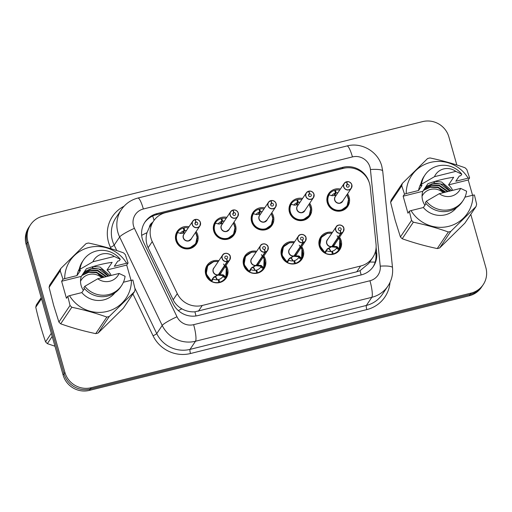 <?xml version="1.0" encoding="UTF-8"?>
<svg xmlns="http://www.w3.org/2000/svg" width="512" height="512" viewBox="0 0 512 512"><rect width="100%" height="100%" fill="white"/><g stroke="black" fill="none" stroke-linecap="round" stroke-linejoin="round"><path stroke-width="0.77" d="M301.696 246.643A11.469 11.11 -146.1 0 1 303.315 250.067A11.469 11.11 -146.1 0 1 301.901 259.187A11.469 11.11 -146.1 0 1 290.669 263.834A11.469 11.11 -146.1 0 1 281.446 255.514A11.469 11.11 -146.1 0 1 282.861 246.394A11.469 11.11 -146.1 0 1 294.554 241.843M263.84 256.07A11.469 11.11 -146.1 0 1 265.459 259.501A11.469 11.11 -146.1 0 1 264.045 268.621A11.469 11.11 -146.1 0 1 252.813 273.261A11.469 11.11 -146.1 0 1 243.59 264.947A11.469 11.11 -146.1 0 1 245.005 255.821A11.469 11.11 -146.1 0 1 256.698 251.277M225.984 265.504A11.469 11.11 -146.1 0 1 227.603 268.928A11.469 11.11 -146.1 0 1 226.189 278.048A11.469 11.11 -146.1 0 1 214.957 282.694A11.469 11.11 -146.1 0 1 205.734 274.374A11.469 11.11 -146.1 0 1 207.149 265.254A11.469 11.11 -146.1 0 1 218.842 260.704M339.552 237.216A11.469 11.11 -146.1 0 1 341.171 240.64A11.469 11.11 -146.1 0 1 339.757 249.76A11.469 11.11 -146.1 0 1 328.525 254.4A11.469 11.11 -146.1 0 1 319.302 246.086A11.469 11.11 -146.1 0 1 320.717 236.966A11.469 11.11 -146.1 0 1 332.41 232.416M309.683 203.277A11.469 11.11 -146.1 0 1 311.302 206.701A11.469 11.11 -146.1 0 1 309.894 215.827A11.469 11.11 -146.1 0 1 298.662 220.467A11.469 11.11 -146.1 0 1 289.44 212.147A11.469 11.11 -146.1 0 1 290.854 203.027A11.469 11.11 -146.1 0 1 302.547 198.477M271.827 212.71A11.469 11.11 -146.1 0 1 273.446 216.134A11.469 11.11 -146.1 0 1 272.032 225.254A11.469 11.11 -146.1 0 1 260.806 229.894A11.469 11.11 -146.1 0 1 251.584 221.581A11.469 11.11 -146.1 0 1 252.998 212.461A11.469 11.11 -146.1 0 1 264.691 207.91M233.971 222.138A11.469 11.11 -146.1 0 1 235.59 225.562A11.469 11.11 -146.1 0 1 234.176 234.682A11.469 11.11 -146.1 0 1 222.95 239.328A11.469 11.11 -146.1 0 1 213.728 231.008A11.469 11.11 -146.1 0 1 215.142 221.888A11.469 11.11 -146.1 0 1 226.835 217.338M196.115 231.565A11.469 11.11 -146.1 0 1 197.734 234.995A11.469 11.11 -146.1 0 1 196.32 244.115A11.469 11.11 -146.1 0 1 185.094 248.755A11.469 11.11 -146.1 0 1 175.872 240.442A11.469 11.11 -146.1 0 1 177.28 231.315A11.469 11.11 -146.1 0 1 188.979 226.771M347.546 193.85A11.469 11.11 -146.1 0 1 349.158 197.274A11.469 11.11 -146.1 0 1 347.75 206.394A11.469 11.11 -146.1 0 1 336.518 211.034A11.469 11.11 -146.1 0 1 327.296 202.72A11.469 11.11 -146.1 0 1 328.71 193.6A11.469 11.11 -146.1 0 1 340.403 189.05M370.272 187.283A21.504 20.832 33.9 0 0 369.581 183.661A21.504 20.832 33.9 0 0 343.309 168.358L165.664 212.608A21.504 20.832 33.9 0 0 153.594 221.024A21.504 20.832 33.9 0 0 152.256 241.594L177.299 293.632A21.504 20.832 33.9 0 0 202.259 305.472L360.627 266.022A21.504 20.832 33.9 0 0 372.698 257.606A21.504 20.832 33.9 0 0 376.038 244.122L370.272 187.283M152.691 222.368A7.168 6.944 33.9 0 0 149.331 227.379L146.982 232.698C145.53 237.862 145.914 242.874 148.128 247.731L173.171 299.77C175.123 303.686 178.022 306.707 181.862 308.838C185.946 311.117 190.298 312.109 194.918 311.808L356.742 271.802L360.045 270.675L368.768 263.45L372.698 257.606M149.331 227.379A21.504 20.832 -146.1 0 1 149.715 226.797L153.594 221.024M470.784 214.355L485.843 267.565A21.504 20.832 -146.1 0 1 483.194 284.672A21.504 20.832 -146.1 0 1 471.123 293.088L91.194 387.725A21.504 20.832 -146.1 0 1 64.915 372.416L27.942 241.766L27.053 243.104A21.504 20.832 -146.1 0 1 29.702 225.997A21.504 20.832 -146.1 0 0 27.053 243.104L64.019 373.754L27.053 243.104L26.157 244.435A21.504 20.832 -146.1 0 1 28.806 227.328L30.598 224.666A21.504 20.832 -146.1 0 1 42.669 216.25L422.598 121.613A21.504 20.832 -146.1 0 1 448.877 136.915L456.819 164.992M91.194 387.725L90.298 389.056A21.504 20.832 -146.1 0 1 64.019 373.754A21.504 20.832 -146.1 0 0 90.298 389.056L470.227 294.419L90.298 389.056L89.402 390.387A21.504 20.832 -146.1 0 1 63.123 375.085L26.157 244.435M483.194 284.672L482.298 286.003A21.504 20.832 -146.1 0 1 470.227 294.419A21.504 20.832 -146.1 0 0 482.298 286.003L481.402 287.334A21.504 20.832 -146.1 0 1 469.331 295.75L89.402 390.387M369.126 182.234A21.504 20.832 33.9 0 0 342.95 167.29L157.094 213.581A21.504 20.832 33.9 0 0 145.024 222.003A21.504 20.832 33.9 0 0 143.686 242.573L173.114 303.712A21.504 20.832 33.9 0 0 198.074 315.552L361.28 274.899A21.504 20.832 33.9 0 0 373.35 266.483A21.504 20.832 33.9 0 0 376.698 253.005L376.115 247.315M144.634 222.598A21.504 20.832 -146.1 0 1 156.301 214.765L342.157 168.474A21.504 20.832 -146.1 0 1 345.747 167.898M27.942 241.766A21.504 20.832 -146.1 0 1 30.598 224.666M375.578 251.034L375.898 254.189A21.504 20.832 -146.1 0 1 372.947 267.066M346.426 181.786L344.186 183.424L335.354 196.563A4.301 4.166 33.9 0 0 340.077 203.046A4.301 4.166 33.9 0 0 342.496 201.357L351.322 188.218L351.853 184.794C351.123 182.56 349.434 181.53 346.784 181.696L346.778 181.696A4.301 4.166 -146.1 0 1 351.322 188.218A4.301 4.166 -146.1 0 1 343.654 186.842A4.301 4.166 -146.1 0 1 346.419 181.786L346.483 181.894A4.16 4.026 33.9 0 0 343.814 186.778A4.16 4.026 33.9 0 0 348.89 189.741A4.16 4.026 33.9 0 0 351.738 184.806A4.16 4.026 33.9 0 0 346.829 181.805L346.541 182.054M346.829 181.805L347.45 184.416A1.434 1.389 -146.1 0 1 348.966 186.592A1.434 1.389 -146.1 0 1 346.406 186.131A1.434 1.389 -146.1 0 1 347.328 184.448L346.362 185.888M347.021 194.63L348.774 200.384L347.091 206.08L341.018 210.349C332.442 212.973 324.019 202.355 328.787 194.842L328.781 194.835A10.752 10.413 33.9 0 0 327.878 202.694A10.752 10.413 33.9 0 0 341.018 210.349A10.752 10.413 33.9 0 0 347.053 206.144A10.752 10.413 33.9 0 0 348.538 202.675M339.686 190.118A10.752 10.413 -146.1 0 0 335.488 190.131L334.842 191.098M333.818 195.526L335.488 193.043A7.885 7.635 33.9 0 0 331.629 195.699M340.077 203.046L342.49 201.363M337.933 192.73A7.885 7.635 33.9 0 0 336.141 192.883L334.438 195.411M335.488 193.043L334.598 190.355A10.752 10.413 -146.1 0 0 329.005 194.445L327.149 197.21M335.488 190.131L336.141 192.883M328.781 194.835L328.941 194.534A10.752 10.413 -146.1 0 1 329.005 194.445M328.678 194.982L328.941 194.534L330.086 195.187M336.326 195.117L332.55 195.757L328.787 194.842M347.328 184.448L346.483 181.894M347.45 184.416L346.381 186.01M322.4 236.058A10.752 10.413 33.9 0 0 321.21 237.51A10.752 10.413 33.9 0 0 319.885 246.061A10.752 10.413 33.9 0 0 324.826 252.474L327.315 248.851L331.898 246.464L326.246 250.074M341.094 233.222L341.075 233.056A4.16 4.026 33.9 0 0 343.744 228.173A4.16 4.026 33.9 0 0 338.669 225.21A4.16 4.026 33.9 0 0 335.821 230.144A4.16 4.026 33.9 0 0 340.723 233.146L340.736 233.312A4.301 4.166 -146.1 0 1 336.192 226.79A4.301 4.166 -146.1 0 1 343.866 228.166A4.301 4.166 -146.1 0 1 341.094 233.222L332.256 246.374L336.627 246.534L339.488 248.819A10.752 10.413 33.9 0 0 340.787 243.603M332.269 245.914L332.262 246.355A4.301 4.166 33.9 0 0 334.502 244.723L343.334 231.584L343.866 228.16C343.514 224.877 337.446 223.859 336.192 226.79L327.36 239.93A4.301 4.166 33.9 0 0 331.91 246.451L340.736 233.312M340.723 233.146L340.109 230.534A1.434 1.389 -146.1 0 1 338.592 228.358A1.434 1.389 -146.1 0 1 341.152 228.819A1.434 1.389 -146.1 0 1 340.23 230.502L340.134 230.643M326.144 250.227L326.675 250.72L325.254 253.114A10.752 10.413 -146.1 0 0 332.378 254.112L332.134 254.477M325.254 253.114L324.826 252.474M337.363 246.854L336.896 247.552L339.386 248.966L338.925 249.709A10.752 10.413 -146.1 0 1 338.861 249.805A10.752 10.413 -146.1 0 1 333.274 253.894L332.979 254.33M331.866 251.968L332.384 251.2A7.885 7.635 33.9 0 0 336.429 248.288L336.486 248.205M338.925 249.709L336.429 248.288L336.896 247.552M326.675 250.72A7.885 7.635 33.9 0 0 331.725 251.366L332.378 254.112M324.832 252.461L319.782 245.626L321.254 237.446L327.251 233.306L331.891 233.19L327.43 233.248L321.254 237.446M337.082 235.744L340.339 240.806L340.365 246.714M332.384 251.2L333.274 253.894M332.256 246.374L331.91 246.886L331.853 246.534M338.95 238.112A10.483 10.157 -146 0 1 339.322 248.57L339.84 239.43L339.04 237.971M336.986 247.398L331.91 246.886M340.23 230.502L341.075 233.056M308.57 191.213L306.33 192.851L297.498 205.99A4.301 4.166 33.9 0 0 302.221 212.474A4.301 4.166 33.9 0 0 304.64 210.79L313.466 197.651L313.997 194.227A4.301 4.166 -146.1 0 1 309.254 199.392A4.301 4.166 -146.1 0 1 308.563 191.219L308.627 191.322A4.16 4.026 33.9 0 0 305.952 196.211A4.16 4.026 33.9 0 0 311.034 199.168A4.16 4.026 33.9 0 0 313.882 194.234A4.16 4.026 33.9 0 0 308.973 191.238L308.685 191.482M308.973 191.238L309.594 193.85A1.434 1.389 -146.1 0 1 311.11 196.019A1.434 1.389 -146.1 0 1 308.55 195.565A1.434 1.389 -146.1 0 1 309.472 193.875L308.506 195.315M309.158 204.058L310.918 209.818L309.235 215.507L303.162 219.782C294.586 222.406 286.163 211.782 290.931 204.269L290.925 204.262A10.752 10.413 33.9 0 0 290.022 212.128A10.752 10.413 33.9 0 0 303.162 219.782A10.752 10.413 33.9 0 0 309.197 215.571A10.752 10.413 33.9 0 0 310.682 212.109M301.83 199.546A10.752 10.413 -146.1 0 0 297.632 199.558L296.986 200.525M295.962 204.954L297.632 202.477A7.885 7.635 33.9 0 0 293.773 205.133M302.221 212.474L304.634 210.79M300.077 202.157A7.885 7.635 33.9 0 0 298.285 202.31L296.582 204.845M297.632 202.477L296.742 199.782A10.752 10.413 -146.1 0 0 291.149 203.872L289.293 206.637M297.632 199.558L298.285 202.31M290.925 204.262L291.085 203.968A10.752 10.413 -146.1 0 1 291.149 203.872M290.822 204.416L291.085 203.968L292.23 204.614M298.47 204.544L294.694 205.19L290.931 204.269M309.472 193.875L308.627 191.322M313.997 194.227C313.267 191.987 311.578 190.957 308.928 191.123L308.922 191.13A4.301 4.166 -146.1 0 1 313.997 194.221M309.594 193.85L308.525 195.437M270.714 200.646L268.474 202.285L259.642 215.424A4.301 4.166 33.9 0 0 264.365 221.901A4.301 4.166 33.9 0 0 266.784 220.218L275.61 207.078L276.141 203.654C275.411 201.421 273.722 200.384 271.072 200.557L271.066 200.557A4.301 4.166 -146.1 0 1 275.61 207.078A4.301 4.166 -146.1 0 1 267.942 205.702A4.301 4.166 -146.1 0 1 270.707 200.646L270.771 200.749A4.16 4.026 33.9 0 0 268.096 205.638A4.16 4.026 33.9 0 0 273.178 208.595A4.16 4.026 33.9 0 0 276.026 203.667A4.16 4.026 33.9 0 0 271.117 200.666L270.829 200.915M271.117 200.666L271.738 203.277A1.434 1.389 -146.1 0 1 273.254 205.453A1.434 1.389 -146.1 0 1 270.694 204.992A1.434 1.389 -146.1 0 1 271.616 203.309L270.65 204.749M271.302 213.491L273.062 219.245L271.379 224.941L265.306 229.21C256.73 231.834 248.307 221.21 253.075 213.696L253.069 213.696A10.752 10.413 33.9 0 0 252.166 221.555A10.752 10.413 33.9 0 0 265.306 229.21A10.752 10.413 33.9 0 0 271.341 225.005A10.752 10.413 33.9 0 0 272.826 221.536M263.974 208.979A10.752 10.413 -146.1 0 0 259.776 208.992L259.13 209.958M258.106 214.381L259.776 211.904A7.885 7.635 33.9 0 0 255.917 214.56M264.365 221.901L266.778 220.224M262.221 211.59A7.885 7.635 33.9 0 0 260.429 211.738L258.726 214.272M259.776 211.904L258.886 209.216A10.752 10.413 -146.1 0 0 253.293 213.299L251.437 216.064M259.776 208.992L260.429 211.738M253.069 213.696L253.229 213.395A10.752 10.413 -146.1 0 1 253.293 213.299M252.966 213.843L253.229 213.395L254.374 214.048M260.614 213.978L256.838 214.618L253.075 213.696M271.616 203.309L270.771 200.749M271.738 203.277L270.669 204.87M232.858 210.074L230.618 211.712L221.786 224.851A4.301 4.166 33.9 0 0 226.509 231.334A4.301 4.166 33.9 0 0 228.928 229.651L237.754 216.512L238.285 213.082C237.555 210.848 235.866 209.818 233.216 209.984L233.21 209.99A4.301 4.166 -146.1 0 1 237.754 216.512A4.301 4.166 -146.1 0 1 230.086 215.13A4.301 4.166 -146.1 0 1 232.851 210.074L232.915 210.182A4.16 4.026 33.9 0 0 230.24 215.066A4.16 4.026 33.9 0 0 235.322 218.029A4.16 4.026 33.9 0 0 238.17 213.094A4.16 4.026 33.9 0 0 233.261 210.093L232.973 210.342M233.261 210.093L233.882 212.704A1.434 1.389 -146.1 0 1 235.398 214.88A1.434 1.389 -146.1 0 1 232.838 214.419A1.434 1.389 -146.1 0 1 233.76 212.736L232.794 214.176M233.446 222.918L235.206 228.678L233.523 234.368L227.45 238.643C218.874 241.267 210.451 230.643 215.219 223.13L215.213 223.123A10.752 10.413 33.9 0 0 214.31 230.989A10.752 10.413 33.9 0 0 227.45 238.643A10.752 10.413 33.9 0 0 233.485 234.432A10.752 10.413 33.9 0 0 234.97 230.97M226.118 218.406A10.752 10.413 -146.1 0 0 221.92 218.419L221.274 219.386M220.25 223.814L221.914 221.331A7.885 7.635 33.9 0 0 218.061 223.987M226.509 231.334L228.922 229.651M224.365 221.018A7.885 7.635 33.9 0 0 222.573 221.171L220.87 223.706M221.914 221.331L221.03 218.643A10.752 10.413 -146.1 0 0 215.437 222.733L213.581 225.498M221.92 218.419L222.573 221.171M215.213 223.123L215.373 222.829A10.752 10.413 -146.1 0 1 215.437 222.733M215.11 223.27L215.373 222.829L216.518 223.475M222.758 223.405L218.982 224.045L215.219 223.13M233.76 212.736L232.915 210.182M233.882 212.704L232.813 214.298M195.002 219.501L192.762 221.139L183.93 234.278A4.301 4.166 33.9 0 0 188.653 240.762A4.301 4.166 33.9 0 0 191.066 239.078L199.898 225.939L200.429 222.515A4.301 4.166 -146.1 0 1 195.686 227.68A4.301 4.166 -146.1 0 1 194.995 219.507L195.059 219.61A4.16 4.026 33.9 0 0 192.384 224.499A4.16 4.026 33.9 0 0 197.466 227.456A4.16 4.026 33.9 0 0 200.314 222.522A4.16 4.026 33.9 0 0 195.405 219.526L195.117 219.776M195.405 219.526L196.026 222.138A1.434 1.389 -146.1 0 1 197.542 224.314A1.434 1.389 -146.1 0 1 194.982 223.853A1.434 1.389 -146.1 0 1 195.904 222.163L194.938 223.61M195.59 232.346L197.35 238.106L195.667 243.802L189.594 248.07C181.018 250.694 172.595 240.07 177.363 232.557L177.357 232.557A10.752 10.413 33.9 0 0 176.454 240.416A10.752 10.413 33.9 0 0 189.594 248.07A10.752 10.413 33.9 0 0 195.629 243.859A10.752 10.413 33.9 0 0 197.107 240.397M188.256 227.84A10.752 10.413 -146.1 0 0 184.064 227.853L183.418 228.819M182.394 233.242L184.058 230.765A7.885 7.635 33.9 0 0 180.205 233.421M188.653 240.762L191.066 239.085M186.502 230.445A7.885 7.635 33.9 0 0 184.717 230.598L183.014 233.133M184.058 230.765L183.174 228.077A10.752 10.413 -146.1 0 0 177.581 232.16L175.718 234.925M184.064 227.853L184.717 230.598M177.357 232.557L177.517 232.256A10.752 10.413 -146.1 0 1 177.581 232.16M177.254 232.704L177.517 232.256L178.662 232.909M184.902 232.832L181.126 233.478L177.363 232.557M195.904 222.163L195.059 219.61M200.429 222.515C199.699 220.282 198.01 219.245 195.36 219.411L195.354 219.418A4.301 4.166 -146.1 0 1 200.429 222.509M196.026 222.138L194.957 223.731M284.544 245.485A10.752 10.413 33.9 0 0 283.354 246.944A10.752 10.413 33.9 0 0 282.029 255.494A10.752 10.413 33.9 0 0 286.97 261.901L289.459 258.285L294.042 255.891L288.39 259.507M303.238 242.65L303.213 242.49A4.16 4.026 33.9 0 0 305.888 237.6A4.16 4.026 33.9 0 0 300.813 234.643A4.16 4.026 33.9 0 0 297.965 239.571A4.16 4.026 33.9 0 0 302.867 242.573L302.88 242.739A4.301 4.166 -146.1 0 1 298.336 236.218A4.301 4.166 -146.1 0 1 306.01 237.594A4.301 4.166 -146.1 0 1 303.238 242.65L294.4 255.802L298.771 255.962L301.619 258.246A10.752 10.413 33.9 0 0 302.925 253.03M294.413 255.347L294.406 255.789A4.301 4.166 33.9 0 0 296.646 254.157L305.478 241.018L306.01 237.587C305.651 234.304 299.59 233.293 298.336 236.218L289.504 249.357A4.301 4.166 33.9 0 0 294.054 255.878L294.042 255.891M302.88 242.739L294.054 255.878M302.867 242.573L302.253 239.962A1.434 1.389 -146.1 0 1 300.736 237.786A1.434 1.389 -146.1 0 1 303.296 238.246A1.434 1.389 -146.1 0 1 302.374 239.93L302.278 240.07M288.288 259.661L288.819 260.147L287.398 262.541A10.752 10.413 -146.1 0 0 294.522 263.546L294.278 263.91M287.398 262.541L281.926 255.059L283.398 246.88L289.395 242.733L294.035 242.618M299.507 256.288L299.04 256.979L301.53 258.394L301.069 259.136A10.752 10.413 -146.1 0 1 301.005 259.232A10.752 10.413 -146.1 0 1 295.418 263.322L295.123 263.757M294.01 261.395L294.528 260.634A7.885 7.635 33.9 0 0 298.566 257.715L298.63 257.632M301.069 259.136L298.566 257.715L299.04 256.979M288.819 260.147A7.885 7.635 33.9 0 0 293.869 260.794L294.522 263.546M299.226 245.178L302.483 250.24L302.502 256.141M294.528 260.634L295.418 263.322M301.094 247.539A10.483 10.157 -146 0 1 301.466 258.003L301.53 258.394M294.4 255.802L294.054 256.32L293.997 255.962M299.13 256.832L294.054 256.32M302.374 239.93L303.213 242.49M246.688 254.918A10.752 10.413 33.9 0 0 245.498 256.371A10.752 10.413 33.9 0 0 244.173 264.922A10.752 10.413 33.9 0 0 249.114 271.328L251.603 267.712L256.186 265.318L250.534 268.934M265.382 252.083L265.357 251.917A4.16 4.026 33.9 0 0 268.032 247.027A4.16 4.026 33.9 0 0 262.957 244.07A4.16 4.026 33.9 0 0 260.109 249.005A4.16 4.026 33.9 0 0 265.011 252L265.024 252.173A4.301 4.166 -146.1 0 1 260.48 245.645A4.301 4.166 -146.1 0 1 268.154 247.027A4.301 4.166 -146.1 0 1 265.382 252.083L256.544 265.235L260.915 265.395L263.763 267.674A10.752 10.413 33.9 0 0 265.069 262.464M256.557 264.774L256.55 265.216A4.301 4.166 33.9 0 0 258.79 263.584L267.622 250.445L268.154 247.021C267.795 243.738 261.734 242.72 260.48 245.645L251.648 258.784A4.301 4.166 33.9 0 0 256.198 265.312L265.024 252.173M265.011 252L264.397 249.389A1.434 1.389 -146.1 0 1 262.88 247.219A1.434 1.389 -146.1 0 1 265.44 247.674A1.434 1.389 -146.1 0 1 264.512 249.363L264.422 249.498M250.432 269.088L250.963 269.574L249.542 271.974A10.752 10.413 -146.1 0 0 256.666 272.973L256.422 273.338M249.542 271.974L244.07 264.486L245.542 256.307L251.539 252.16L256.179 252.051M261.651 265.715L261.184 266.413L263.674 267.827L263.213 268.57A10.752 10.413 -146.1 0 1 263.149 268.666A10.752 10.413 -146.1 0 1 257.562 272.749L257.267 273.19M256.154 270.829L256.672 270.061A7.885 7.635 33.9 0 0 260.71 267.149L260.774 267.059M263.213 268.57L260.71 267.149L261.184 266.413M250.963 269.574A7.885 7.635 33.9 0 0 256.013 270.227L256.666 272.973M261.37 254.605L264.627 259.667L264.646 265.568M256.672 270.061L257.562 272.749M263.238 256.966A10.483 10.157 -146 0 1 263.61 267.43L263.674 267.827M256.544 265.235L256.198 265.747L256.141 265.395M261.274 266.259L256.198 265.747M264.512 249.363L265.357 251.917M208.832 264.346A10.752 10.413 33.9 0 0 207.642 265.798A10.752 10.413 33.9 0 0 206.317 274.355A10.752 10.413 33.9 0 0 211.258 280.762L213.747 277.146L218.33 274.752L212.678 278.362M227.526 261.51L227.501 261.344A4.16 4.026 33.9 0 0 230.176 256.461A4.16 4.026 33.9 0 0 225.101 253.498A4.16 4.026 33.9 0 0 222.253 258.432A4.16 4.026 33.9 0 0 227.155 261.434L227.168 261.6A4.301 4.166 -146.1 0 1 222.624 255.078A4.301 4.166 -146.1 0 1 230.291 256.448A4.301 4.166 -146.1 0 1 227.526 261.51L218.688 274.662L223.059 274.822L225.907 277.107A10.752 10.413 33.9 0 0 227.213 271.891M218.701 274.208L218.694 274.643A4.301 4.166 33.9 0 0 220.934 273.018L229.766 259.878L230.298 256.448C229.939 253.165 223.878 252.147 222.624 255.078L213.792 268.218A4.301 4.166 33.9 0 0 218.342 274.739L227.168 261.6M227.155 261.434L226.541 258.822A1.434 1.389 -146.1 0 1 225.024 256.646A1.434 1.389 -146.1 0 1 227.584 257.107A1.434 1.389 -146.1 0 1 226.656 258.79L226.566 258.931M212.576 278.515L213.107 279.008L211.686 281.402A10.752 10.413 -146.1 0 0 218.81 282.406L218.566 282.765M211.686 281.402L206.214 273.914L207.686 265.741L213.683 261.594L218.323 261.478L213.856 261.536L207.686 265.741M223.789 275.142L223.322 275.84L225.818 277.254L225.357 277.997A10.752 10.413 -146.1 0 1 225.293 278.093A10.752 10.413 -146.1 0 1 219.699 282.182L219.411 282.618M218.298 280.256L218.816 279.494A7.885 7.635 33.9 0 0 222.854 276.576L222.918 276.493M225.357 277.997L222.854 276.576L223.322 275.84M213.107 279.008A7.885 7.635 33.9 0 0 218.157 279.654L218.81 282.406M223.514 264.032L226.771 269.094L226.79 275.002M218.816 279.494L219.699 282.182M225.382 266.4A10.483 10.157 -146 0 1 225.754 276.858L225.818 277.254M218.688 274.662L218.342 275.181L218.285 274.822M223.418 275.693L218.342 275.181M226.656 258.79L227.501 261.344M422.054 196.186A13.658 13.229 -146.1 0 1 430.554 189.402A13.658 13.229 -146.1 0 1 443.277 192.71M445.619 192.128L439.936 189.274L444.474 192.41M52.198 336.454L47.366 343.642L54.957 346.214M47.366 343.642A38.714 37.498 -146.1 0 1 45.568 341.862L51.309 333.318M41.504 298.675L35.763 307.219C38.56 319.514 41.824 331.059 45.568 341.862M35.763 307.219A38.714 37.498 -146.1 0 1 36.384 304.832L41.216 297.645M80.525 281.261A13.658 13.229 -146.1 0 1 89.024 274.477A13.658 13.229 -146.1 0 1 101.747 277.779M104.09 277.197L98.413 274.342L102.95 277.485M424.902 205.229A16.205 15.699 -146.1 0 1 422.65 200.442A16.205 15.699 -146.1 0 1 422.822 191.296L403.149 196.198L404.512 194.17L401.747 185.76A38.714 37.498 -146.1 0 1 402.362 183.373L427.59 158.547A38.714 37.498 -146.1 0 1 430.01 157.946C442.118 160.493 453.792 163.763 465.03 167.763A38.714 37.498 -146.1 0 1 466.835 169.549L469.6 177.952L468.147 178.157A33.696 32.634 -146.1 0 0 430.541 162.394A33.696 32.634 -146.1 0 0 406.227 193.581L418.547 190.515A21.504 20.832 -146.1 0 1 420.87 183.808M447.533 191.648L439.098 185.754L431.462 185.338L424.659 188.563M448.096 191.507L439.411 185.286L431.782 184.87L424.979 188.09M443.776 190.886L437.83 187.635L430.202 187.219L423.398 190.438M445.786 192.083L438.15 187.162L430.515 186.746L423.712 189.971M401.747 185.76L390.618 202.323L395.149 220.186L400.416 236.96L411.546 220.403L409.325 211.181L411.04 210.592A33.696 32.634 -146.1 0 0 448.64 226.355A33.696 32.634 -146.1 0 0 472.96 195.168L464.947 197.165M390.618 202.323A38.714 37.498 -146.1 0 1 391.232 199.936L402.362 183.373M404.512 194.17L406.227 193.581M418.547 190.515L422.029 185.331L420.538 185.709L421.53 184.224A22.938 22.221 -146.1 0 1 425.03 174.925A22.938 22.221 -146.1 0 1 461.792 174.195L460.794 175.68L459.302 176.051L455.821 181.229L468.147 178.157M420.538 185.709A22.938 22.221 -146.1 0 1 424.032 176.403L425.03 174.925M421.53 184.224L434.47 176.691A14.336 13.888 -146.1 0 1 455.808 171.373L461.792 174.195M455.808 171.373L434.47 176.691M472.563 195.27L468.237 179.981L448.563 184.883L453.677 177.274C445.843 178.291 437.261 180.429 427.936 183.686L422.822 191.296M439.661 247.955L464.883 223.136L476.013 206.573L450.79 231.398L439.661 247.955A38.714 37.498 -146.1 0 1 437.242 248.563L448.371 232C437.229 228.026 425.549 224.755 413.344 222.182L402.214 238.746C413.363 242.72 425.037 245.99 437.242 248.563M402.214 238.746A38.714 37.498 -146.1 0 1 400.416 236.96M413.344 222.182A38.714 37.498 -146.1 0 1 411.546 220.403M450.79 231.398A38.714 37.498 -146.1 0 1 448.371 232M472.96 195.168L474.413 194.97L476.634 204.186A38.714 37.498 -146.1 0 1 476.013 206.573M426.035 203.546L423.36 207.526L411.04 210.592M456.454 207.718A21.504 20.832 -146.1 0 1 423.36 207.526M462.112 201.99A22.938 22.221 -146.1 0 1 425.35 202.72L426.342 201.235A22.938 22.221 -146.1 0 0 463.104 200.512L462.112 201.99M460.621 188.39A14.336 13.888 -146.1 0 1 439.283 193.702L460.621 188.39L466.605 191.206A22.938 22.221 -146.1 0 1 463.104 200.512M439.283 193.702L426.342 201.235M451.738 190.598L441.619 181.997L434.886 181.434M450.227 190.976L443.174 184.39L433.805 182.861L434.733 181.485M449.709 191.104L440.358 183.872L432.73 183.462L425.926 186.682M448.563 184.883A16.205 15.699 -146.1 0 1 452.666 190.368M468.237 179.981L469.6 177.952M403.149 196.198L407.962 213.21L409.325 211.181M83.379 290.304A16.205 15.699 -146.1 0 1 81.126 285.517A16.205 15.699 -146.1 0 1 81.293 276.371L61.626 281.267L62.989 279.238L60.218 270.835A38.714 37.498 -146.1 0 1 60.838 268.448L86.061 243.622A38.714 37.498 -146.1 0 1 88.48 243.021C100.589 245.562 112.262 248.832 123.507 252.838A38.714 37.498 -146.1 0 1 125.306 254.618L128.07 263.027L126.618 263.232A33.696 32.634 -146.1 0 0 89.018 247.469A33.696 32.634 -146.1 0 0 64.698 278.656L77.024 275.584A21.504 20.832 -146.1 0 1 79.341 268.877M106.01 276.723L97.568 270.829L89.939 270.413L83.136 273.632M106.566 276.582L97.882 270.355L90.253 269.939L83.45 273.165M102.253 275.955L96.307 272.704L88.678 272.288L81.869 275.514M104.262 277.152L96.621 272.237L88.992 271.821L82.189 275.04M60.218 270.835L49.088 287.392L53.626 305.261L58.893 322.035L70.022 305.472L67.802 296.25L69.51 295.667A33.696 32.634 -146.1 0 0 107.117 311.43A33.696 32.634 -146.1 0 0 131.43 280.243L123.424 282.24M49.088 287.392A38.714 37.498 -146.1 0 1 49.709 285.005L60.838 268.448M62.989 279.238L64.698 278.656M77.024 275.584L80.506 270.406L79.008 270.778L80.006 269.299A22.938 22.221 -146.1 0 1 83.501 259.994A22.938 22.221 -146.1 0 1 120.262 259.27L119.27 260.749L117.773 261.12L114.291 266.304L126.618 263.232M79.008 270.778A22.938 22.221 -146.1 0 1 82.509 261.472L83.501 259.994M80.006 269.299L92.947 261.76A14.336 13.888 -146.1 0 1 114.285 256.448L120.262 259.27M114.285 256.448L92.947 261.76M131.034 280.339L126.707 265.056L107.04 269.958L112.154 262.349C104.314 263.36 95.738 265.498 86.406 268.762L81.293 276.371M98.138 333.03L123.36 308.205L134.49 291.648L109.267 316.474L98.138 333.03A38.714 37.498 -146.1 0 1 95.718 333.632L106.848 317.075C95.699 313.101 84.026 309.824 71.821 307.258L60.691 323.814C71.834 327.795 83.514 331.066 95.718 333.632M60.691 323.814A38.714 37.498 -146.1 0 1 58.893 322.035M71.821 307.258A38.714 37.498 -146.1 0 1 70.022 305.472M109.267 316.474A38.714 37.498 -146.1 0 1 106.848 317.075M131.43 280.243L132.89 280.038L135.11 289.261A38.714 37.498 -146.1 0 1 134.49 291.648M84.512 288.614L81.837 292.595L69.51 295.667M114.925 292.794A21.504 20.832 -146.1 0 1 81.837 292.595M120.582 287.066A22.938 22.221 -146.1 0 1 83.821 287.789L84.819 286.31A22.938 22.221 -146.1 0 0 121.581 285.587L120.582 287.066M119.098 273.459A14.336 13.888 -146.1 0 1 97.76 278.778L119.098 273.459L125.075 276.282A22.938 22.221 -146.1 0 1 121.581 285.587M97.76 278.778L84.819 286.31M110.208 275.674L100.096 267.066L93.363 266.509M108.704 276.051L101.651 269.466L92.282 267.936L93.203 266.554M108.186 276.179L98.829 268.947L91.2 268.531L84.397 271.757M107.04 269.958A16.205 15.699 -146.1 0 1 111.142 275.443M126.707 265.056L128.07 263.027M61.626 281.267L66.438 298.278L67.802 296.25M141.664 235.328A21.504 2.771 -25.7 0 1 146.982 232.698M361.12 274.938A21.504 4.026 -104 0 0 360.045 270.675M369.696 262.067A21.504 4.166 -5.8 0 1 375.155 262.144M195.968 315.968A21.504 4.026 -104 0 0 194.918 311.808M178.317 310.605A21.504 2.771 -25.7 0 1 181.862 308.838M154.067 220.346A21.504 4.026 -104 0 0 152.685 216.032M356.742 271.802L360.627 266.022M198.374 311.251L202.259 305.472M173.171 299.77L177.299 293.632M148.128 247.731L152.256 241.594M469.331 295.75L471.123 293.088M63.123 375.085L64.915 372.416M342.157 168.474L342.95 167.29M369.971 167.11A14.336 13.888 33.9 0 0 352.454 156.909L143.36 208.992A14.336 13.888 33.9 0 0 133.542 226.003A14.336 13.888 33.9 0 0 134.419 228.32L176.992 316.781A14.336 13.888 33.9 0 0 193.632 324.672L369.958 280.749A14.336 13.888 33.9 0 0 380.237 266.15L370.432 169.53A14.336 13.888 33.9 0 0 369.971 167.11M370.432 169.53A14.336 2.778 -5.8 0 1 382.707 171.04L381.779 166.17C378.029 151.578 361.517 141.971 347.002 145.952A14.336 2.682 76 0 1 352.454 156.909M369.958 280.749A14.336 2.682 76 0 1 371.821 297.318L366.349 305.459A28.672 27.776 33.9 0 0 382.445 294.234L387.917 286.099A28.672 27.776 -146.1 0 1 371.821 297.318L195.494 341.242A28.672 27.776 -146.1 0 1 162.214 325.453L119.642 236.992A28.672 27.776 -146.1 0 1 117.888 232.371A28.672 27.776 -146.1 0 1 121.421 209.568L115.949 217.702A28.672 27.776 33.9 0 0 112.416 240.506A28.672 27.776 33.9 0 0 114.17 245.133L116.774 250.547M111.194 248.794L110.477 247.302A3.584 0.461 154.3 0 0 114.17 245.133L119.642 236.992A14.336 1.85 -25.7 0 1 134.419 228.32M389.997 282.432A32.256 31.245 -146.1 0 1 366.816 309.6L190.49 353.523A32.256 31.245 -146.1 0 1 153.05 335.763L132.934 293.965M110.477 247.302A32.256 31.245 -146.1 0 1 124.032 206.259M176.992 316.781A14.336 1.85 -25.7 0 0 162.214 325.453L156.742 333.594A28.672 27.776 33.9 0 0 190.022 349.382L366.349 305.459A3.584 0.672 -104 0 0 366.816 309.6M130.918 279.942L131.104 280.326M134.829 288.064L156.742 333.594A3.584 0.461 154.3 0 1 153.05 335.763M193.632 324.672A14.336 2.682 76 0 1 195.494 341.242L190.022 349.382A3.584 0.672 -104 0 0 190.49 353.523M380.237 266.15A14.336 2.778 -5.8 0 1 392.512 267.667L382.707 171.04M347.002 145.952L137.901 198.042A14.336 2.682 76 0 1 143.36 208.992M375.898 254.189L376.698 253.005M156.301 214.765L157.094 213.581M343.034 200.557A4.429 4.294 -146.2 0 1 336.499 202.586A4.429 4.294 -146.2 0 1 335.885 195.77M346.938 194.746A10.483 10.15 -146.2 0 1 345.19 207.821A10.483 10.15 -146.2 0 1 331.789 207.904A10.483 10.15 -146.2 0 1 329.094 194.854M331.443 246.701A4.429 4.294 -146 0 1 327.904 239.117M335.04 243.93A4.429 4.294 -146 0 1 332.698 246.387M328.922 248.32A7.885 7.635 -146.1 0 1 330.816 251.494M325.037 252.128A10.483 10.157 -146 0 1 320.422 239.706A10.483 10.157 -146 0 1 331.814 233.306M336.627 246.534L336.269 247.072M327.315 248.851L326.957 249.389M305.178 209.984A4.429 4.294 -146.2 0 1 298.643 212.019A4.429 4.294 -146.2 0 1 298.029 205.197M309.082 204.179A10.483 10.15 -146.2 0 1 307.334 217.254A10.483 10.15 -146.2 0 1 293.933 217.338A10.483 10.15 -146.2 0 1 291.238 204.288M267.322 219.411A4.429 4.294 -146.2 0 1 260.787 221.446A4.429 4.294 -146.2 0 1 260.173 214.624M271.226 213.606A10.483 10.15 -146.2 0 1 269.478 226.682A10.483 10.15 -146.2 0 1 256.077 226.765A10.483 10.15 -146.2 0 1 253.382 213.715M229.466 228.845A4.429 4.294 -146.2 0 1 222.931 230.874A4.429 4.294 -146.2 0 1 222.317 224.058M233.37 223.034A10.483 10.15 -146.2 0 1 231.622 236.115A10.483 10.15 -146.2 0 1 218.221 236.198A10.483 10.15 -146.2 0 1 215.526 223.149M191.61 238.272A4.429 4.294 -146.2 0 1 185.069 240.307A4.429 4.294 -146.2 0 1 184.461 233.485M195.514 232.467A10.483 10.15 -146.2 0 1 193.766 245.542A10.483 10.15 -146.2 0 1 180.365 245.626A10.483 10.15 -146.2 0 1 177.67 232.576M293.587 256.128A4.429 4.294 -146 0 1 290.048 248.55M297.184 253.357A4.429 4.294 -146 0 1 294.842 255.814M291.059 257.754A7.885 7.635 -146.1 0 1 292.96 260.922M287.181 261.562A10.483 10.157 -146 0 1 282.566 249.133A10.483 10.157 -146 0 1 293.958 242.739M298.771 255.962L298.413 256.499M289.459 258.285L289.101 258.822M255.731 265.562A4.429 4.294 -146 0 1 252.192 257.978M259.328 262.79A4.429 4.294 -146 0 1 256.986 265.248M253.203 267.181A7.885 7.635 -146.1 0 1 255.104 270.355M249.325 270.989A10.483 10.157 -146 0 1 244.71 258.56A10.483 10.157 -146 0 1 256.102 252.166M260.915 265.395L260.557 265.933M251.603 267.712L251.245 268.25M217.875 274.989A4.429 4.294 -146 0 1 214.336 267.411M221.472 272.218A4.429 4.294 -146 0 1 219.13 274.675M215.347 276.614A7.885 7.635 -146.1 0 1 217.248 279.782M211.469 280.416A10.483 10.157 -146 0 1 206.848 267.994A10.483 10.157 -146 0 1 218.24 261.594M223.059 274.822L222.701 275.36M213.747 277.146L213.382 277.677M387.917 286.099C391.59 280.499 393.126 274.355 392.512 267.667M137.901 198.042C130.97 199.853 125.472 203.693 121.421 209.568M347.053 206.144L344.998 209.203M347.091 206.08L348.653 198.81L347.027 194.611M330.733 251.501L328.8 248.384M321.21 237.51L319.155 240.57M338.861 249.805L337.005 252.57M309.197 215.571L307.142 218.63M309.235 215.514L310.797 208.237L309.171 204.038M271.341 225.005L269.286 228.064M271.379 224.941L272.941 217.664L271.315 213.472M233.485 234.432L231.43 237.491M233.523 234.368L235.085 227.098L233.459 222.899M195.629 243.859L193.568 246.925M195.667 243.802L197.229 236.525L195.603 232.333M292.877 260.928L290.944 257.818M283.354 246.944L281.299 250.003M301.005 259.232L299.149 261.997M283.398 246.88L289.568 242.682L294.048 242.598M301.184 247.405L301.984 248.864L301.626 258.246M255.021 270.362L253.088 267.245M245.498 256.371L243.443 259.43M263.149 268.666L261.293 271.43M245.542 256.307L251.712 252.109L256.192 252.032M263.328 256.832L264.128 258.291L263.763 267.674M217.165 279.789L215.232 276.678M207.642 265.798L205.587 268.864M225.293 278.093L223.437 280.858M225.472 266.266L226.272 267.718L225.907 277.101"/></g></svg>
